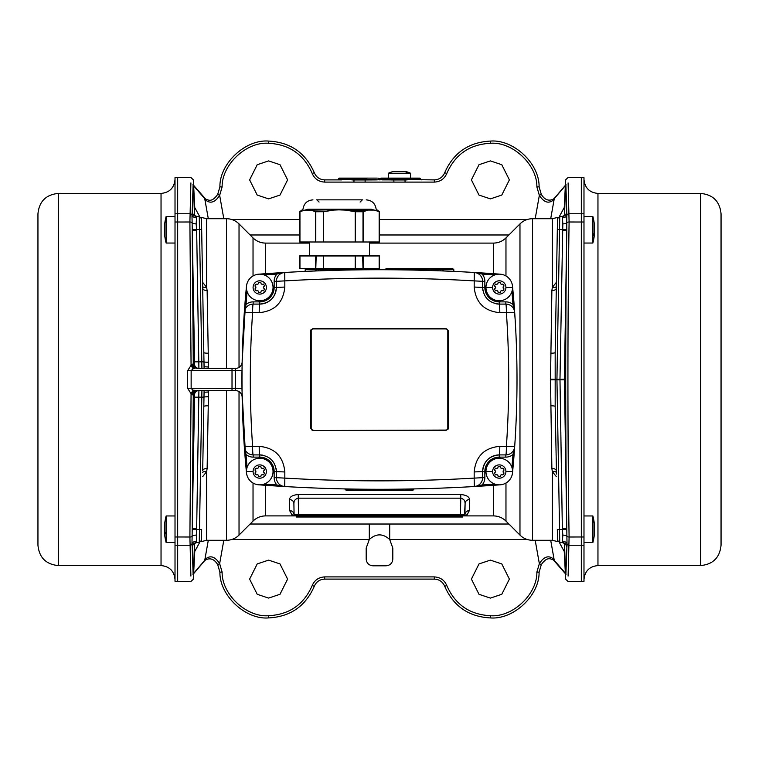 <?xml version="1.0" encoding="UTF-8"?>
<svg xmlns="http://www.w3.org/2000/svg" width="759" height="759" viewBox="0 0 759 759"><rect width="100%" height="100%" fill="white"/><g stroke="black" fill="none" stroke-linecap="round" stroke-linejoin="round"><path stroke-width="1.14" d="M564.516 543.14L565.711 579.231L567.922 581.356L581.328 581.356L581.328 177.644L567.922 177.644L565.711 179.769L564.516 215.86M568.102 182.938L569.098 221.998C567.542 320.298 567.552 439.157 569.098 537.002L568.102 576.062M177.672 581.328L175.016 581.328L175.016 177.672L177.672 177.672L177.672 581.356L191.078 581.356L193.289 579.231L194.484 543.14M190.898 576.062L189.902 537.002L191.069 393.655L187.596 388.266L187.596 370.734L191.069 365.345L189.902 221.998L190.898 182.938M258.866 274.179A1632.343 1632.343 0 0 1 332.29 270.403L345.905 270.062A1632.343 1632.343 0 0 1 412.128 270.043M328.571 270.508L321.209 270.754M315.061 270.991L315.924 269.701L318.543 269.369L359.899 269.009A2.22 1.338 89.3 0 0 360.952 269.825L353.979 269.919M408 269.967L398.048 269.825A2.22 1.338 90.7 0 0 399.101 269.009L440.457 269.369L443.076 269.701L443.939 270.991M177.672 545.237L189.902 545.237A2.22 1.992 -1.8 0 0 191.989 543.899L192.226 546.859A4.44 4.431 42.5 0 1 193.365 544.032A4.44 4.431 42.5 0 1 193.384 544.004L192.226 546.859L193.109 573.965L206.486 558.301C210.974 555.246 215.366 557.021 219.655 563.633L222.121 572.077C221.723 594.297 246.457 617.513 268.61 615.72C289.34 614.619 303.875 604.553 312.205 585.531C314.587 580.104 318.733 577.229 324.662 576.906L434.338 576.906C440.267 577.229 444.413 580.104 446.795 585.531C455.125 604.553 469.66 614.619 490.39 615.72C512.543 617.513 537.277 594.297 536.879 572.077L539.345 563.633C543.643 557.021 548.036 555.237 552.514 558.301L565.351 573.159L564.146 549.45M201.571 535.456L201.666 529.497L201.477 540.399L199.266 542.581L196.638 542.581L196.619 529.497L192.207 529.346L194.57 397.185L194.475 395.012L193.279 395.012L192.226 528.501L196.657 528.558L196.619 529.497L199.456 529.497L199.266 542.581L201.913 390.591M208.526 390.591L208.251 405.809A4.44 0.721 1 0 0 203.82 406.454L202.691 470.808A4.44 2.457 1 0 1 207.131 468.436L206.666 471.614L202.596 476.709M201.666 529.497L201.477 540.399L201.666 529.497L199.456 529.497M202.596 282.291L206.666 287.386L207.131 290.564L208.497 367.014L204.067 366.749L204.095 368.409M207.131 290.564A4.44 2.457 179 0 1 202.691 288.192L201.477 218.601L199.266 216.419L196.638 216.419L196.173 223.877L196.657 230.442L192.226 230.499L193.279 363.988L194.475 363.988L194.57 361.815L191.989 215.101L192.226 212.141L193.384 214.996A4.44 4.431 137.5 0 1 193.365 214.968A4.44 4.431 137.5 0 1 192.226 212.141L193.109 185.035L193.649 185.841L194.854 209.55M556.404 476.709L552.334 471.614L551.869 468.436L550.512 379.794L551.869 290.564L552.334 287.386L556.404 282.291M564.411 379.225L566.774 528.501C565.37 435.353 565.36 324.102 566.774 230.499L564.411 379.225L559.981 379.31L562.827 223.877L562.343 216.429L565.635 214.968A4.44 4.431 -137.5 0 1 565.616 214.996A4.44 4.431 -137.5 0 1 562.391 216.429L559.734 216.419L557.523 218.601L556.309 288.192A4.44 2.457 -179 0 1 551.869 290.564M565.616 214.996L566.774 212.141L565.891 185.035L552.514 200.699C548.026 203.754 543.634 201.979 539.345 195.367L536.879 186.923C537.277 164.703 512.543 141.487 490.39 143.28C469.66 144.381 455.125 154.447 446.795 173.469C444.413 178.896 440.267 181.771 434.338 182.094L324.662 182.094C318.733 181.771 314.587 178.896 312.205 173.469C303.875 154.447 289.34 144.381 268.61 143.28C246.457 141.487 221.723 164.703 222.121 186.923L219.655 195.367C215.357 201.979 210.964 203.763 206.486 200.699L193.649 185.841A2.22 2.135 132 0 0 193.536 185.386M192.985 184.579L205.717 199.181C208.279 199.797 211.714 203.023 217.719 194.313L219.911 186.799C219.493 163.527 245.404 139.201 268.61 141.079C290.327 142.237 305.554 152.777 314.283 172.701C316.266 177.236 319.719 179.627 324.662 179.892L341.797 179.892M367.024 179.228L338.467 179.228L393.883 179.959L393.883 182.094M406.938 179.228L420.533 178.782L380.496 179.228L434.338 179.892C439.281 179.627 442.734 177.236 444.717 172.701C453.446 152.777 468.673 142.237 490.39 141.079C513.596 139.201 539.507 163.527 539.089 186.799L541.281 194.313L539.345 195.367L535.199 218.706M382.384 179.892L393.93 179.892M359.899 269.009L362.432 269.189L362.555 269.806M395.05 269.787L396.559 269.189L396.435 269.806M403.712 489.109L402.393 489.783L402.498 489.119M402.393 489.783L359.14 489.972A2.22 1.309 90.7 0 0 358.163 489.147M359.14 489.972L356.607 489.783L356.493 489.119M253.506 483.303A13.311 13.311 0 0 1 246.485 472.819A970.533 970.533 0 0 1 242.083 392.574L241.969 388.314A970.6 970.6 0 0 1 241.969 370.686L235.375 370.629L235.499 368.409A6.651 6.651 0 0 0 242.149 361.882L242.083 366.426A970.533 970.533 0 0 1 246.485 286.181L242.149 361.882A6.651 6.651 0 0 1 235.499 368.409L201.913 368.409L199.266 216.419L199.456 229.503L192.207 229.654M557.429 535.456L557.334 529.497L557.523 540.399L559.734 542.581L562.362 542.581A4.44 4.431 -42.5 0 1 565.616 544.004A4.44 4.431 -42.5 0 1 565.635 544.032A4.44 4.431 -42.5 0 1 566.774 546.859L565.616 544.004M556.499 474.062L555.18 406.454A4.44 0.721 -1 0 0 550.749 405.809M557.334 529.497L557.523 540.399L557.334 529.497L559.544 529.497L559.734 542.581L559.544 529.497L566.793 529.346L567.011 543.899L565.891 573.965L565.351 573.159A2.22 2.135 -48 0 0 565.464 573.614M204.095 390.591L204.067 392.251L204.095 390.591M364.946 179.314L365.117 179.959L377.28 179.892M460.836 271.741A1632.343 1632.343 0 0 1 480.58 272.851M208.497 367.014L208.526 368.409M208.251 405.809L207.131 468.436M192.359 364.13A4.44 2.581 90 0 0 194.94 368.409L193.042 368.808L191.069 365.345L193.279 363.988A4.44 4.431 90 0 0 197.71 368.409L232.017 368.409L232.017 370.629L191.145 370.629L191.145 388.371L193.042 390.192L197.71 390.591A4.44 4.431 90 0 0 193.279 395.012L191.069 393.655L193.042 390.192M289.663 510.617A4.44 4.26 179 0 1 294.094 514.811L460.476 514.811L460.476 515.902L464.887 515.902L294.113 515.902L291.949 514.877L289.663 510.617L289.464 499.602C289.71 496.756 292.632 495.058 298.24 494.507L460.76 494.507C466.368 495.058 469.29 496.756 469.536 499.602L469.337 510.617L467.051 514.877L464.887 515.902L465.836 515.655M466.149 515.484L467.051 514.877A4.44 4.345 -125.9 0 0 464.451 515.684L465.106 503.435L464.906 514.811L460.476 514.811L460.76 498.17L298.24 498.17C295.166 499.033 293.714 500.788 293.894 503.435L294.075 501.927M250.1 524.023L389.699 524.023L389.699 539.507C382.897 533.349 376.103 533.349 369.301 539.507L366.189 548.055L366.189 559.146C366.616 563.159 368.836 565.379 372.849 565.797L386.151 565.797C390.164 565.379 392.384 563.159 392.811 559.146L392.811 548.055L389.699 539.507L527.306 539.507M490.39 598.092L501.784 594.297L509.384 579.108L501.784 563.918L490.39 560.123L479.005 563.918L471.405 579.108L479.005 594.297L490.39 598.092M268.61 598.092L279.995 594.297L287.595 579.108L279.995 563.918L268.61 560.123L257.216 563.918L249.616 579.108L257.216 594.297L268.61 598.092M268.61 160.908L279.995 164.703L287.595 179.892L279.995 195.082L268.61 198.877L257.216 195.082L249.616 179.892L257.216 164.703L268.61 160.908M490.39 160.908L501.784 164.703L509.384 179.892L501.784 195.082L490.39 198.877L479.005 195.082L471.405 179.892L479.005 164.703L490.39 160.908M566.015 574.421L553.283 559.819C550.721 559.203 547.286 555.977 541.281 564.687L539.089 572.201C539.507 595.473 513.596 619.799 490.39 617.921C468.673 616.763 453.446 606.223 444.717 586.299C442.734 581.764 439.281 579.373 434.338 579.108L324.662 579.108C319.719 579.373 316.266 581.764 314.283 586.299C305.554 606.223 290.327 616.763 268.61 617.921C245.404 619.799 219.493 595.473 219.911 572.201L217.719 564.687L219.655 563.633L223.801 540.294M564.146 209.55L565.351 185.841A2.22 2.135 48 0 1 565.464 185.386M194.854 549.45L193.649 573.159A2.22 2.135 -132 0 1 193.536 573.614M242.083 392.574L246.495 472.914M246.495 286.086L246.485 286.181A13.311 13.311 0 0 1 251.912 276.693M512.515 286.2A970.533 970.533 0 0 1 515.162 319.672L512.515 286.238M512.505 472.914L512.515 472.819A970.533 970.533 0 0 1 512.515 472.819A13.311 13.311 0 0 1 500.247 484.811A1632.343 1632.343 0 0 1 482.202 486.054L474.271 486.528C411.093 490.2 347.907 490.2 284.729 486.528L276.798 486.054L276.864 484.944L284.729 486.528A8.871 8.871 0 0 1 276.371 477.677L276.371 471.538C275.384 461.444 269.843 455.893 259.739 454.907L253.174 454.907A8.871 8.871 0 0 1 244.322 446.653C241.22 401.881 241.22 357.119 244.322 312.347L244.901 304.416A970.448 970.448 0 0 1 246.495 286.181A13.311 13.311 0 0 1 247.159 283.126A13.311 13.311 0 0 0 246.495 286.181L246.495 286.181A970.448 970.448 0 0 0 244.901 304.416L246.011 304.501L244.322 312.347A8.871 8.871 0 0 1 253.164 304.093L259.739 304.093C269.825 303.126 275.365 297.585 276.371 287.462L276.371 281.323L284.824 280.887L284.824 287.054C283.278 302.632 274.739 311.171 259.198 312.67L252.605 312.67C249.521 357.223 249.521 401.777 252.605 446.33L244.322 446.653L246.011 454.499A969.347 969.347 0 0 0 247.092 467.383M294.113 515.902L295.204 515.902A1.11 1.11 0 0 1 294.094 514.811L293.894 503.435L294.113 515.902L265.574 515.902C260.707 515.968 256.523 517.704 253.032 521.091L253.032 483.037M242.149 397.118A6.651 6.651 0 0 0 235.499 390.591L194.94 390.591A4.44 2.581 -90 0 0 192.359 394.87M199.456 229.503L201.666 229.503L201.477 218.601L203.82 352.546A4.44 0.721 179 0 0 208.251 353.191M566.793 529.346L566.774 528.501L562.343 528.558L562.827 535.123L562.343 542.571L565.635 544.032M550.749 353.191A4.44 0.721 -179 0 0 555.18 352.546L557.523 218.601L557.334 229.503L559.544 229.503L559.734 216.419L559.544 229.503L566.793 229.654L566.774 230.499L562.343 230.442M362.432 269.189L364.092 269.787M394.908 269.787L385.022 269.73M452.706 268.61L386.132 268.61L452.706 268.61L453.816 269.701L443.076 269.701A2.22 1.262 -48.6 0 0 442.905 270.944M356.607 489.783L354.994 489.1M403.987 489.1L413.892 489.299L412.792 490.39L346.208 490.39L345.108 489.299L355.269 489.109M338.467 178.782L339.131 178.118L377.28 178.118M377.906 178.118A0.664 0.598 -90 0 1 378.504 178.782L380.496 178.782A0.664 0.598 -90 0 1 381.094 178.118L419.869 178.118L420.533 178.782M464.925 501.927L465.106 503.435C465.295 500.798 463.844 499.043 460.76 498.17L460.76 494.507M369.301 524.023L369.301 539.507L231.694 539.507M193.042 368.808L191.145 370.629L187.596 370.734M235.499 390.591L235.375 388.371A977.184 977.184 0 0 1 235.375 370.629L232.017 370.629L232.017 388.371L242.036 388.314M562.343 528.558L559.981 379.31L556.935 379.31L559.544 529.497M196.657 230.442L198.905 368.409A4.44 4.431 90 0 1 194.475 363.988M194.475 395.012A4.44 4.431 90 0 1 198.905 390.591L196.657 528.558M555.18 352.546L555.18 406.454M203.82 406.454L204.067 392.251L208.497 391.986M204.067 366.749L203.82 352.546M242.036 370.686L242.083 366.426M372.868 268.61L373.978 269.701L363.95 269.787M396.559 269.189L399.101 269.009M399.832 489.972A2.22 1.309 89.3 0 1 400.818 489.147M384.016 489.28L374.984 489.28M441.653 270.897A2.22 1.338 92.2 0 1 440.457 269.369M413.095 270.062L426.71 270.403M317.338 270.897A2.22 1.338 87.8 0 0 318.543 269.369M316.095 270.944A2.22 1.262 48.6 0 0 315.924 269.701L305.184 269.701L305.156 271.409M535.199 540.294L539.345 563.633L541.281 564.687L539.089 572.201L536.879 572.077M223.801 218.706L219.655 195.367L217.719 194.313L219.911 186.799L222.121 186.923M324.662 182.094L324.662 179.892A11.091 11.091 0 0 1 324.482 179.892M314.349 172.872A11.091 11.091 0 0 1 314.283 172.701L312.205 173.469M446.795 173.469L444.717 172.701A11.091 11.091 0 0 1 444.651 172.872M434.518 179.892A11.091 11.091 0 0 1 434.338 179.892L434.338 182.094M434.338 576.906L434.338 579.108A11.091 11.091 0 0 1 434.518 579.108M444.651 586.128A11.091 11.091 0 0 1 444.717 586.299L446.795 585.531M312.205 585.531L314.283 586.299A11.091 11.091 0 0 1 314.349 586.128M324.482 579.108A11.091 11.091 0 0 1 324.662 579.108L324.662 576.906M204.465 198.108A2.22 2.049 145.2 0 1 204.797 198.991L208.298 218.706M205.717 199.181A2.22 1.841 122.4 0 1 206.486 200.699M365.117 182.094L365.117 179.959L353.96 179.959L353.96 182.094M354.13 179.314L353.96 179.959L351.825 179.892L352.062 179.228M407.175 179.892L405.04 179.959L405.04 182.094M404.87 179.314L405.04 179.959L393.883 179.959L394.054 179.314M552.514 200.699A2.22 1.841 57.6 0 1 553.283 199.181L553.283 199.181C548.539 201.382 544.545 199.759 541.281 194.313L539.089 186.799L536.879 186.923M553.283 199.181L554.535 198.108A2.22 2.049 34.8 0 0 554.203 198.991L550.702 218.706M565.635 214.968A4.44 4.431 -137.5 0 0 566.774 212.141L566.793 229.654M554.535 560.892A2.22 2.049 -34.8 0 1 554.203 560.009L550.702 540.294M553.283 559.819A2.22 1.841 -57.6 0 1 552.514 558.301M206.486 558.301A2.22 1.841 -122.4 0 1 205.717 559.819L205.717 559.819C210.461 557.618 214.455 559.241 217.719 564.687L219.911 572.201L222.121 572.077M205.717 559.819L204.465 560.892A2.22 2.049 -145.2 0 0 204.797 560.009L208.298 540.294M196.173 541.224A4.44 3.985 178.5 0 0 191.989 543.899L192.207 529.346M505.968 483.037L505.968 521.091L519.972 535.095L519.972 223.905C523.463 220.508 527.647 218.782 532.524 218.706L552.334 218.706L552.334 287.386A4.44 2.476 -164.4 0 0 556.338 286.551M556.309 470.808A4.44 2.457 -1 0 0 551.869 468.436M556.338 472.449A4.44 2.476 -15.6 0 0 552.334 471.614L552.334 540.294L532.524 540.294L532.524 218.706M202.662 286.551A4.44 2.476 164.4 0 0 206.666 287.386L206.666 218.706L201.059 217.34M193.365 214.968L196.638 216.419A4.44 4.431 137.5 0 1 193.384 214.996M201.059 541.66L206.666 540.294L206.666 471.614A4.44 2.476 15.6 0 0 202.662 472.449M193.384 544.004A4.44 4.431 42.5 0 1 196.609 542.571L193.365 544.032M232.017 390.591L232.017 388.371L187.596 388.266M391.976 179.228L391.739 179.892M505.968 521.091C502.477 517.704 498.293 515.968 493.426 515.902L463.796 515.902A1.11 1.11 0 0 0 464.906 514.811A4.44 4.26 1 0 1 469.337 510.617M464.451 515.684L463.796 515.902A1.11 1.11 0 0 0 464.906 514.811M289.464 499.602A4.44 3.909 179 0 1 293.894 503.435M298.24 494.507L298.524 515.902L296.333 515.902L296.333 517.012L460.447 517.012L460.447 515.902M469.536 499.602A4.44 3.909 1 0 0 465.106 503.435M362.698 199.854L316.456 199.854M359.33 199.854L319.833 199.854M345.013 210.082L336.256 209.769L339.377 209.247L345.658 210.139L368.001 210.139L371.151 209.247L374.481 210.139M374.064 210.091L368.362 210.072M372.754 209.769L369.605 209.769M345.658 210.139L355.459 211.752L363.001 211.752L368.001 210.139M342.499 209.769L340.041 209.816M339.377 209.835L333.78 210.082M304.814 210.139L307.803 209.247L310.896 210.139L336.256 209.769M310.535 210.072L315.801 211.752L323.562 211.723L323.562 241.988L355.193 241.988L355.193 211.723M312.964 199.854C307.177 200.367 303.856 203.497 303.002 209.247L299.653 211.752L304.957 210.091M374.339 210.139L379.5 211.752L376.16 209.247C375.307 203.497 371.986 200.367 366.189 199.854M355.459 211.752L355.459 241.988L379.149 241.988L379.149 211.723M333.59 210.101L323.562 211.723M309.321 209.769L306.228 209.769M304.672 210.139L310.896 210.139M379.234 211.752L379.282 241.988M299.919 241.988L323.562 241.988M299.919 268.61L379.282 268.61M300.583 255.299L378.627 255.299M379.5 268.61L379.5 255.963L299.653 255.963L299.653 268.61M410.553 178.118L410.553 173.242L388.371 173.242L388.371 178.118M408.655 173.242A25.787 21.375 -90 0 0 404.519 171.468L393.361 171.468A25.787 25.787 0 0 0 388.371 173.242M264.16 484.09A1631.233 1631.233 0 0 0 276.864 484.944A11.091 11.091 0 0 1 274.151 477.677L274.151 471.538A14.412 14.412 0 0 0 259.739 457.127L253.174 457.127A11.091 11.091 0 0 1 246.011 454.499L244.901 454.594A970.448 970.448 0 0 0 246.495 472.819L246.495 472.819A13.311 13.311 0 0 0 258.753 484.811A1632.343 1632.343 0 0 0 276.798 486.054A1632.343 1632.343 0 0 1 258.753 484.811A13.311 13.311 0 0 1 246.495 472.819A970.448 970.448 0 0 1 244.901 454.594L244.322 446.653A8.871 8.871 0 0 0 253.174 454.907A8.871 0.56 90 0 1 252.605 446.33L259.198 446.33C274.777 447.857 283.316 456.406 284.824 471.956L284.824 478.113C347.945 481.775 411.065 481.775 474.176 478.113L474.176 471.956C475.722 456.368 484.261 447.829 499.801 446.33A8.871 0.531 90 0 1 499.261 454.907C489.175 455.874 483.635 461.425 482.629 471.538L482.629 477.677A8.871 8.871 0 0 1 474.271 486.528L482.136 484.944L482.202 486.054A1632.343 1632.343 0 0 0 500.247 484.811A13.311 13.311 0 0 0 512.515 472.819A13.311 13.311 0 0 1 500.247 484.811M482.629 282.775L482.629 281.323L474.176 280.887C411.055 277.225 347.945 277.225 284.824 280.887L284.729 272.472C347.907 268.8 411.093 268.8 474.271 272.472L482.202 272.946L482.136 274.056L474.271 272.472L474.176 287.044C475.684 302.594 484.223 311.143 499.801 312.67A8.871 0.531 90 0 0 499.261 304.093L505.836 304.093A8.871 0.56 90 0 1 506.395 312.67L499.801 312.67M499.801 446.33L506.395 446.33C509.479 401.777 509.479 357.223 506.395 312.67L514.678 312.347C517.78 357.119 517.78 401.881 514.678 446.653L514.099 454.584A970.448 970.448 0 0 1 512.515 472.819A970.448 970.448 0 0 0 514.099 454.584L512.989 454.499L514.678 446.653L506.395 446.33A8.871 0.56 -90 0 1 505.836 454.907L499.261 454.907A16.632 16.632 0 0 0 482.629 471.538A16.632 16.632 0 0 1 499.261 454.907L499.261 457.127A14.412 14.412 0 0 0 484.849 471.538L484.849 477.677A11.091 11.091 0 0 1 482.136 484.944A1631.233 1631.233 0 0 0 494.84 484.09M312.964 430.514L310.744 428.294L310.744 330.706L312.964 328.486L446.036 328.486L448.256 330.706L448.256 428.294L446.036 430.514L312.964 430.514A2.22 2.22 0 0 1 312.12 430.344A2.22 2.22 0 0 0 312.964 430.514L446.036 430.068A1.774 1.774 0 0 0 447.81 428.294L447.81 330.706A1.774 1.774 0 0 0 446.036 328.932L312.964 328.932A1.774 1.774 0 0 0 311.19 330.706L311.19 428.294A1.774 1.774 0 0 0 312.964 430.068M494.84 274.91A1631.233 1631.233 0 0 0 482.136 274.056A11.091 11.091 0 0 1 484.849 281.323L484.849 287.462A14.412 14.412 0 0 0 499.261 301.873L505.836 301.873A11.091 11.091 0 0 1 512.989 304.501L514.099 304.416A970.448 970.448 0 0 0 512.515 286.276A970.448 970.448 0 0 1 514.099 304.416L514.678 312.347L512.989 304.501A969.347 969.347 0 0 0 511.908 291.617M276.798 272.946L284.729 272.472L276.864 274.056L276.798 272.946A1632.343 1632.343 0 0 0 258.904 274.179A1632.343 1632.343 0 0 1 276.798 272.946M276.371 476.225L276.371 477.677L274.151 477.677M276.371 286.228L276.371 287.462L284.824 287.054M484.849 281.323L482.629 281.323A8.871 8.871 0 0 0 474.271 272.472A8.871 8.871 0 0 1 482.629 281.323L482.629 287.462C483.616 297.556 489.157 303.107 499.261 304.093A16.632 16.632 0 0 1 496.016 303.771A16.632 16.632 0 0 0 499.261 304.093L499.261 301.873M500.579 304.093L499.261 304.093M482.629 472.772L482.629 471.538L474.176 471.956M504.374 454.907L505.836 454.907A8.871 8.871 0 0 0 514.678 446.653A8.871 8.871 0 0 1 505.836 454.907L505.836 457.127L499.261 457.127M310.744 330.706A2.22 2.22 0 0 1 310.915 329.861A2.22 2.22 0 0 0 310.744 330.706L311.19 330.706M448.256 428.294A2.22 2.22 0 0 1 448.085 429.139A2.22 2.22 0 0 0 448.256 428.294L447.81 428.294M252.605 312.67A8.871 0.56 -90 0 1 253.164 304.093A8.871 8.871 0 0 0 244.322 312.347L252.605 312.67M247.092 291.617A969.347 969.347 0 0 0 246.011 304.501A11.091 11.091 0 0 1 253.164 301.873L259.739 301.873A14.412 14.412 0 0 0 274.151 287.462L276.371 287.462A16.632 16.632 0 0 1 259.739 304.093A8.871 0.531 90 0 0 259.198 312.67M276.371 281.323A8.871 8.871 0 0 1 284.729 272.472L284.71 272.472A8.871 8.871 0 0 0 276.371 281.323L274.151 281.323A11.091 11.091 0 0 1 276.864 274.056A1631.233 1631.233 0 0 0 264.16 274.91M259.198 446.33A8.871 0.531 90 0 0 259.739 454.907A16.632 16.632 0 0 1 262.984 455.229A16.632 16.632 0 0 0 259.739 454.907L259.739 457.127M284.824 471.956L274.151 471.538M484.849 287.462L482.629 287.462A16.632 16.632 0 0 0 482.952 290.697A16.632 16.632 0 0 1 482.629 287.462L474.176 287.044M284.824 478.113L276.371 477.677A8.871 8.871 0 0 0 284.729 486.528L284.824 478.113M474.176 478.113L474.29 486.528A8.871 8.871 0 0 0 482.629 477.677L474.176 478.113M505.836 304.093A8.871 8.871 0 0 1 514.678 312.347L514.678 312.338A8.871 8.871 0 0 0 505.836 304.093L505.836 301.873M276.048 468.303A16.632 16.632 0 0 1 276.371 471.538A16.632 16.632 0 0 0 276.048 468.303M482.202 272.946A1632.343 1632.343 0 0 1 500.19 274.189A1632.343 1632.343 0 0 0 482.202 272.946M485.959 471.538A13.311 13.311 0 0 1 499.261 458.237A13.311 13.311 0 0 1 512.572 471.538A13.311 13.311 0 0 1 499.261 484.849A13.311 13.311 0 0 1 485.959 471.538L492.61 471.538A6.651 6.651 0 0 1 499.261 464.887A6.651 6.651 0 0 1 505.921 471.538A6.651 6.651 0 0 1 499.261 478.198A6.651 6.651 0 0 1 492.61 471.538M495.599 474.925A4.99 4.99 0 0 1 494.498 473.018L495.428 472.098A3.88 3.88 0 0 1 495.428 470.988L494.498 470.058A4.99 4.99 0 0 1 495.599 468.151L496.86 468.493A3.88 3.88 0 0 1 497.828 467.933L498.16 466.671A4.99 4.99 0 0 1 500.371 466.671L500.703 467.933A3.88 3.88 0 0 1 501.661 468.493L502.932 468.151A4.99 4.99 0 0 1 504.033 470.058L503.103 470.988A3.88 3.88 0 0 1 503.103 472.098L504.033 473.018A4.99 4.99 0 0 1 502.932 474.925L501.661 474.593A3.88 3.88 0 0 1 500.703 475.143L500.371 476.405A4.99 4.99 0 0 1 498.16 476.405L497.828 475.143A3.88 3.88 0 0 1 496.86 474.593L495.599 474.925M497.828 475.143L498.16 476.405M500.371 476.405L500.703 475.143M500.703 467.933L500.371 466.671M498.16 466.671L497.828 467.933M485.959 287.462A13.311 13.311 0 0 1 499.261 274.151A13.311 13.311 0 0 1 512.572 287.462A13.311 13.311 0 0 1 499.261 300.763A13.311 13.311 0 0 1 485.959 287.462L492.61 287.462A6.651 6.651 0 0 1 499.261 280.802A6.651 6.651 0 0 1 505.921 287.462A6.651 6.651 0 0 1 499.261 294.113A6.651 6.651 0 0 1 492.61 287.462M495.599 290.849A4.99 4.99 0 0 1 494.498 288.942L495.428 288.012A3.88 3.88 0 0 1 495.428 286.902L494.498 285.982A4.99 4.99 0 0 1 495.599 284.075L496.86 284.407A3.88 3.88 0 0 1 497.828 283.857L498.16 282.595A4.99 4.99 0 0 1 500.371 282.595L500.703 283.857A3.88 3.88 0 0 1 501.661 284.407L502.932 284.075A4.99 4.99 0 0 1 504.033 285.982L503.103 286.902A3.88 3.88 0 0 1 503.103 288.012L504.033 288.942A4.99 4.99 0 0 1 502.932 290.849L501.661 290.507A3.88 3.88 0 0 1 500.703 291.067L500.371 292.329A4.99 4.99 0 0 1 498.16 292.329L497.828 291.067A3.88 3.88 0 0 1 496.86 290.507L495.599 290.849M497.828 291.067L498.16 292.329M500.371 292.329L500.703 291.067M500.703 283.857L500.371 282.595M498.16 282.595L497.828 283.857M246.428 471.538A13.311 13.311 0 0 1 259.739 458.237A13.311 13.311 0 0 1 273.041 471.538A13.311 13.311 0 0 1 259.739 484.849A13.311 13.311 0 0 1 246.428 471.538L253.079 471.538A6.651 6.651 0 0 1 259.739 464.887A6.651 6.651 0 0 1 266.39 471.538A6.651 6.651 0 0 1 259.739 478.198A6.651 6.651 0 0 1 253.079 471.538M256.068 474.925A4.99 4.99 0 0 1 254.967 473.018L255.897 472.098A3.88 3.88 0 0 1 255.897 470.988L254.967 470.058A4.99 4.99 0 0 1 256.068 468.151L257.339 468.493A3.88 3.88 0 0 1 258.297 467.933L258.629 466.671A4.99 4.99 0 0 1 260.84 466.671L261.172 467.933A3.88 3.88 0 0 1 262.14 468.493L263.401 468.151A4.99 4.99 0 0 1 264.502 470.058L263.582 470.988A3.88 3.88 0 0 1 263.582 472.098L264.502 473.018A4.99 4.99 0 0 1 263.401 474.925L262.14 474.593A3.88 3.88 0 0 1 261.172 475.143L260.84 476.405A4.99 4.99 0 0 1 258.629 476.405L258.297 475.143A3.88 3.88 0 0 1 257.339 474.593L256.068 474.925M258.297 475.143L258.629 476.405M260.84 476.405L261.172 475.143M261.172 467.933L260.84 466.671M258.629 466.671L258.297 467.933M246.428 287.462A13.311 13.311 0 0 1 259.739 274.151A13.311 13.311 0 0 1 273.041 287.462A13.311 13.311 0 0 1 259.739 300.763A13.311 13.311 0 0 1 246.428 287.462M253.079 287.462A6.651 6.651 0 0 1 259.739 280.802A6.651 6.651 0 0 1 266.39 287.462A6.651 6.651 0 0 1 259.739 294.113A6.651 6.651 0 0 1 253.079 287.462M256.068 290.849A4.99 4.99 0 0 1 254.967 288.942L255.897 288.012A3.88 3.88 0 0 1 255.897 286.902L254.967 285.982A4.99 4.99 0 0 1 256.068 284.075L257.339 284.407A3.88 3.88 0 0 1 258.297 283.857L258.629 282.595A4.99 4.99 0 0 1 260.84 282.595L261.172 283.857A3.88 3.88 0 0 1 262.14 284.407L263.401 284.075A4.99 4.99 0 0 1 264.502 285.982L263.582 286.902A3.88 3.88 0 0 1 263.582 288.012L264.502 288.942A4.99 4.99 0 0 1 263.401 290.849L262.14 290.507A3.88 3.88 0 0 1 261.172 291.067L260.84 292.329A4.99 4.99 0 0 1 258.629 292.329L258.297 291.067A3.88 3.88 0 0 1 257.339 290.507L256.068 290.849M258.297 291.067L258.629 292.329M260.84 292.329L261.172 291.067M263.401 284.075L262.14 284.407M261.172 283.857L260.84 282.595M258.629 282.595L258.297 283.857M581.328 177.672L583.984 177.672L583.984 581.328L581.328 581.328M721.05 213.829L721.05 545.171C719.845 557.571 713.043 564.373 700.642 565.578L700.642 193.422C713.043 194.627 719.845 201.429 721.05 213.829M583.984 179.447C584.819 187.938 589.468 192.596 597.959 193.422L700.642 193.422M37.95 545.171L37.95 213.829C39.155 201.429 45.957 194.627 58.358 193.422L58.358 565.578C45.957 564.373 39.155 557.571 37.95 545.171M175.016 579.553C174.181 571.062 169.532 566.404 161.041 565.578L58.358 565.578M201.628 227.026L201.581 224.152M175.016 216.419L166.145 216.419L166.145 243.041L175.016 243.041M166.145 216.419A51.005 51.005 0 0 0 164.807 223.08L164.807 236.381A51.005 51.005 0 0 0 166.145 243.041M175.016 515.959L166.145 515.959L166.145 542.581L175.016 542.581M166.145 515.959A51.005 51.005 0 0 0 164.807 522.619L164.807 535.92A51.005 51.005 0 0 0 166.145 542.581M164.807 532.998L164.807 528.852M583.984 542.581L592.855 542.581L592.855 515.959L583.984 515.959M592.855 542.581A51.005 51.005 0 0 0 594.193 535.92L594.193 522.619A51.005 51.005 0 0 0 592.855 515.959M594.193 524.422L594.193 525.683M583.984 225.945L583.984 226.78M583.984 228.402L583.984 229.455M557.372 224.655L557.372 227.026M583.984 243.041L592.855 243.041L592.855 216.419L583.984 216.419M592.855 243.041A51.005 51.005 0 0 0 594.193 236.381L594.193 223.08A51.005 51.005 0 0 0 592.855 216.419M594.193 232.178L594.193 233.44M462.667 515.902L462.667 517.012L460.447 517.012M562.827 217.776A4.44 3.985 -1.5 0 0 567.011 215.101A2.22 1.992 178.2 0 1 569.098 213.763L581.328 213.763M562.827 223.877A4.44 1.954 0.7 0 0 567.011 222.624A2.22 0.968 -179.1 0 1 569.098 221.998L583.984 222.017M562.827 535.123A4.44 1.954 179.3 0 1 567.011 536.376A2.22 0.968 179.1 0 0 569.098 537.002L583.984 536.983M562.827 541.224A4.44 3.985 -178.5 0 1 567.011 543.899A2.22 1.992 -178.2 0 0 569.098 545.237L581.328 545.237M175.016 536.983L189.902 537.002A2.22 0.968 0.9 0 0 191.989 536.376A4.44 1.954 -179.3 0 1 196.173 535.123M175.016 222.017L189.902 221.998A2.22 0.968 -0.9 0 1 191.989 222.624A4.44 1.954 -0.7 0 0 196.173 223.877M177.672 213.763L189.902 213.763A2.22 1.992 1.8 0 1 191.989 215.101A4.44 3.985 1.5 0 0 196.173 217.776M194.484 215.86L193.289 179.769L191.078 177.644L177.672 177.644M206.666 540.294L226.476 540.294L226.476 390.591M226.476 368.409L226.476 218.706C231.353 218.772 235.537 220.508 239.028 223.905L239.028 367.403M253.032 275.963L253.032 237.909C256.523 241.296 260.707 243.032 265.574 243.098L265.574 273.695M493.426 515.902L493.426 485.305M265.574 485.305L265.574 515.902M493.426 273.695L493.426 243.098C498.293 243.032 502.477 241.296 505.968 237.909L505.968 275.963M239.028 391.597L239.028 535.095L253.032 521.091M389.699 524.023L508.9 524.023M231.694 219.493L299.653 219.493M379.5 219.493L527.306 219.493M508.9 234.977L379.5 234.977M299.653 234.977L250.1 234.977M208.327 396.748A4.44 0.474 0.1 0 0 203.953 397.137L194.57 397.185M194.57 361.815L203.953 361.863A4.44 0.474 -0.1 0 0 208.327 362.252M564.411 379.775L550.512 379.794M559.544 229.503L556.935 379.31L550.512 379.206M379.102 179.892A0.664 0.598 -90 0 1 378.504 179.228L380.496 179.228A0.664 0.598 -90 0 1 379.898 179.892M268.61 141.079L268.61 143.28M490.39 141.079L490.39 143.28M490.39 617.921L490.39 615.72M268.61 617.921L268.61 615.72M294.094 514.811A1.11 1.11 0 0 0 295.204 515.902L294.549 515.684A4.44 4.345 125.9 0 0 291.949 514.877M308.002 209.247L371.35 209.247M363.191 211.723L363.191 241.988M363.001 211.752L363.001 241.988M323.296 211.752L323.296 241.988M315.801 211.752L315.801 241.988M315.621 241.988L315.621 211.723M299.957 211.723L299.957 241.988M299.871 211.752L299.871 241.988M379.149 268.61L379.149 255.963L378.58 255.299L379.234 255.963L379.234 268.61M363.001 268.61L362.612 255.299L363.191 255.963L363.191 268.61M355.193 268.61L355.203 255.299L355.459 268.61M323.296 268.61L323.571 255.299L323.562 268.61M315.621 268.61L315.621 255.963L316.199 255.299L315.801 268.61M299.871 268.61L299.871 255.963L300.536 255.299L299.957 255.963L299.957 268.61M276.371 287.462A16.632 16.632 0 0 1 259.739 304.093L259.739 301.873M274.151 287.462L274.151 281.323M511.908 467.383A969.347 969.347 0 0 0 512.989 454.499A11.091 11.091 0 0 1 505.836 457.127M253.164 301.873L253.164 304.093M484.849 471.538L482.629 471.538M484.849 477.677L482.629 477.677M253.174 454.907L253.174 457.127M505.921 471.538L512.572 471.538M505.921 287.462L512.572 287.462M583.984 545.218L581.328 545.218M581.328 213.782L583.984 213.782M597.959 193.422L597.959 565.578L700.642 565.578M175.016 213.782L177.672 213.782M177.672 545.218L175.016 545.218M161.041 565.578L161.041 193.422L58.358 193.422M164.807 223.563A51.005 47.276 -0 0 1 166.145 217.397M164.807 531.765A51.005 19.127 0 0 0 166.145 534.26M592.855 517.657A51.005 44.515 0 0 1 594.193 523.463M594.193 232.975A51.005 24.886 180 0 1 592.855 236.22M298.553 515.902L298.553 517.012M199.598 216.448L194.484 207.036M552.334 218.706L557.941 217.34M559.402 216.448L564.516 207.036M206.666 218.706L226.476 218.706M265.574 243.098L309.634 243.098M369.519 243.098L493.426 243.098M253.032 237.909L239.028 223.905M505.968 237.909L519.972 223.905M226.476 540.294C231.353 540.228 235.537 538.492 239.028 535.095M519.972 535.095C523.463 538.492 527.647 540.218 532.524 540.294M453.816 269.701L453.844 271.409M305.184 269.701L306.294 268.61M385.022 269.701L386.132 268.61M554.535 198.108L566.015 184.579M204.465 560.892L192.985 574.421M194.484 551.964L199.598 542.552M564.516 551.964L559.402 542.552M557.941 541.66L552.334 540.294M338.467 179.228L337.802 179.892M420.533 179.228L421.198 179.892M360.098 202.074L362.309 199.854M319.065 202.074L316.845 199.854M379.5 241.988L379.5 211.752M299.653 241.988L299.653 211.752M309.634 255.299L309.634 241.988M369.519 255.299L369.519 241.988M379.5 255.963L378.836 255.299M300.327 255.299L299.653 255.963M410.553 173.242A25.787 25.787 0 0 0 405.562 171.468M597.959 565.578C589.468 566.404 584.819 571.062 583.984 579.553M161.041 193.422C169.532 192.596 174.181 187.938 175.016 179.447"/></g></svg>
